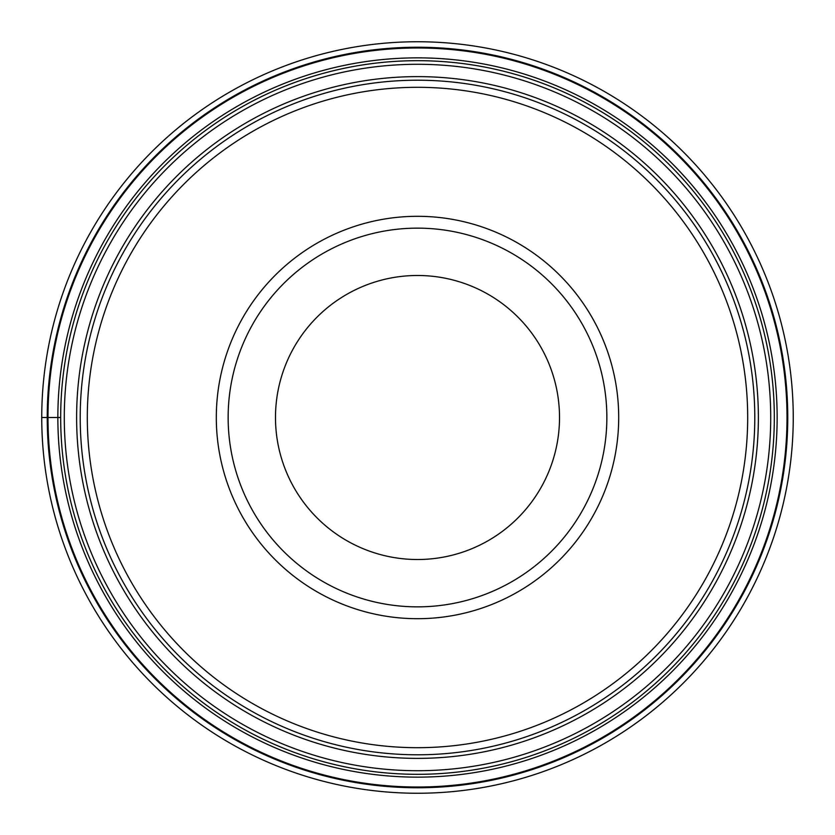 <?xml version="1.0" encoding="UTF-8"?>
<svg xmlns="http://www.w3.org/2000/svg" width="835" height="835" viewBox="0 0 835 835"><rect width="100%" height="100%" fill="white"/><g stroke="black" fill="none" stroke-linecap="round" stroke-linejoin="round"><path stroke-width="1.25" d="M41.75 417.5A375.75 375.75 0 0 1 417.5 41.75A375.75 375.75 0 0 1 793.25 417.5A375.75 375.75 0 0 1 417.5 793.25A375.75 375.75 0 0 1 41.75 417.5A375.75 375.75 0 0 1 417.5 41.75A375.75 375.75 0 0 1 793.25 417.5A375.75 375.75 0 0 1 417.5 793.25A375.75 375.75 0 0 1 41.75 417.5L60.684 417.5A356.816 356.816 0 0 1 417.5 60.684A356.816 356.816 0 0 1 774.316 417.5A356.816 356.816 180 0 1 417.5 774.316A356.816 356.816 180 0 1 60.684 417.5A356.816 356.816 0 0 1 417.5 60.684A356.816 356.816 0 0 1 774.316 417.5A356.816 356.816 180 0 1 417.5 774.316A356.816 356.816 180 0 1 60.684 417.5M787.008 417.5A369.508 369.508 0 0 0 417.5 47.992A369.508 369.508 0 0 0 47.992 417.5A369.508 369.508 0 0 0 417.5 787.008A369.508 369.508 0 0 0 787.008 417.5M80.212 417.5A337.288 337.288 0 0 1 417.5 80.212A337.288 337.288 0 0 1 754.788 417.5A337.288 337.288 0 0 1 417.5 754.788A337.288 337.288 0 0 1 80.212 417.5M747.69 417.5A330.19 330.19 0 0 1 417.5 747.69A330.19 330.19 0 0 1 87.31 417.5A330.19 330.19 0 0 1 417.5 87.31A330.19 330.19 0 0 1 747.69 417.5M618.693 417.5A201.193 201.193 0 0 1 417.5 618.693A201.193 201.193 0 0 1 216.307 417.5A201.193 201.193 0 0 1 417.5 216.307A201.193 201.193 0 0 1 618.693 417.5M228.143 417.5A189.357 189.357 0 0 0 417.5 606.857A189.357 189.357 0 0 0 606.857 417.5A189.357 189.357 0 0 0 417.5 228.143A189.357 189.357 0 0 0 228.143 417.5A189.357 189.357 0 0 1 417.5 228.143A189.357 189.357 0 0 1 606.857 417.5A189.357 189.357 0 0 1 417.5 606.857A189.357 189.357 0 0 1 228.143 417.5M275.487 417.5A142.013 142.013 0 0 1 417.5 275.487A142.013 142.013 0 0 1 559.513 417.5A142.013 142.013 0 0 1 417.5 559.513A142.013 142.013 0 0 1 275.487 417.5M787.76 417.5A370.26 370.26 0 0 1 417.5 787.76A370.26 370.26 0 0 1 47.24 417.5A370.26 370.26 0 0 1 417.5 47.24A370.26 370.26 0 0 1 787.76 417.5M777.145 417.5A359.645 359.645 0 0 1 417.5 777.145A359.645 359.645 0 0 1 57.855 417.5A359.645 359.645 0 0 1 417.5 57.855A359.645 359.645 0 0 1 777.145 417.5M64.285 417.5A353.215 353.215 -0 0 0 417.5 770.715A353.215 353.215 -0 0 0 770.715 417.5A353.215 353.215 180 0 0 417.5 64.285A353.215 353.215 180 0 0 64.285 417.5M758.378 417.5A340.878 340.878 0 0 1 417.677 758.378A340.878 340.878 0 0 1 76.622 417.5A340.878 340.878 0 0 1 417.323 76.622A340.878 340.878 0 0 1 758.378 417.5"/></g></svg>
